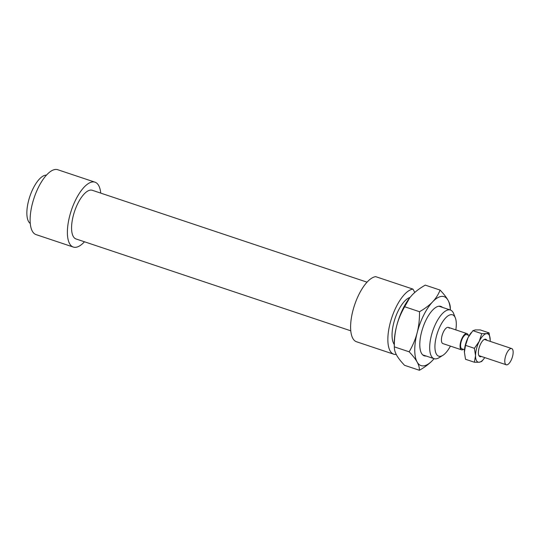 <?xml version="1.0" encoding="UTF-8"?>
<svg xmlns="http://www.w3.org/2000/svg" width="540" height="540" viewBox="0 0 540 540"><rect width="100%" height="100%" fill="white"/><g stroke="black" fill="none" stroke-linecap="round" stroke-linejoin="round"><path stroke-width="0.81" d="M513 350.541A8.552 3.368 108.5 0 0 511.677 348.563A8.552 3.368 108.5 0 0 506.702 353.281A8.552 3.368 108.5 0 0 504.927 362.799A8.552 3.368 108.5 0 0 506.257 364.777A8.552 3.368 108.5 0 0 511.232 360.058A8.552 3.368 108.5 0 0 513 350.541M469.226 335.495L466.621 334.625A7.479 2.95 108.5 0 0 462.267 338.749A7.479 2.95 108.5 0 0 460.714 347.078A7.479 2.95 108.5 0 0 461.876 348.813L464.481 349.684M468.167 335.138A8.552 3.368 108.5 0 0 466.958 333.605A8.552 3.368 108.5 0 0 461.983 338.33A8.552 3.368 108.5 0 0 460.215 347.848A8.552 3.368 108.5 0 0 461.538 349.826A8.552 3.368 108.5 0 0 463.421 349.333M414.794 292.437L412.952 289.109A34.202 13.487 108.5 0 0 392.762 314.874A34.202 13.487 108.5 0 0 390.076 350.831A34.202 13.487 108.5 0 0 393.782 354.22A34.202 13.487 108.5 0 0 396.259 354.456M412.952 289.109L375.692 276.649A34.202 13.487 108.5 0 0 355.502 302.413A34.202 13.487 108.5 0 0 352.816 338.371A34.202 13.487 108.5 0 0 356.515 341.759L393.782 354.22M367.038 282.163L92.286 190.289A25.65 10.112 108.5 0 0 76.106 207.259A25.65 10.112 108.5 0 0 73.238 236.405A25.65 10.112 108.5 0 0 76.019 238.95L350.771 330.818M100.744 193.118A34.202 13.487 108.5 0 0 98.699 185.564A34.202 13.487 108.5 0 0 95 182.183L57.733 169.722A34.202 13.487 108.5 0 0 36.166 192.348A34.202 13.487 108.5 0 0 32.339 231.208A34.202 13.487 108.5 0 0 36.038 234.596L73.305 247.057A34.202 13.487 108.5 0 0 84.476 241.778M95 182.183A34.202 13.487 108.5 0 0 73.427 204.809A34.202 13.487 108.5 0 0 69.606 243.668A34.202 13.487 108.5 0 0 73.305 247.057M46.447 175.129A25.65 10.112 108.5 0 0 30.861 193.631A25.65 10.112 108.5 0 0 28.526 221.454A25.65 10.112 108.5 0 0 30.28 223.486M449.253 328.226A8.552 3.368 108.5 0 0 448.328 327.375A8.552 3.368 108.5 0 0 442.935 333.031A8.552 3.368 108.5 0 0 441.976 342.752A8.552 3.368 108.5 0 0 442.901 343.595L461.538 349.826M409.988 297.452A25.65 10.112 108.5 0 0 395.388 317.554A25.65 10.112 108.5 0 0 393.714 343.568A25.65 10.112 108.5 0 0 394.281 344.439M455.362 317.979L453.721 313.767A25.65 10.112 108.5 0 0 453.175 312.579A25.65 10.112 108.5 0 0 450.401 310.034A25.65 10.112 108.5 0 0 434.221 327.011A25.65 10.112 108.5 0 0 431.352 356.157A25.65 10.112 108.5 0 0 434.126 358.695A25.65 10.112 108.5 0 0 439.027 357.716L442.868 355.334A21.802 8.593 -71.5 0 1 436.34 354.011A21.802 8.593 -71.5 0 1 440.303 325.89A21.802 8.593 -71.5 0 1 454.889 316.966A21.802 8.593 -71.5 0 1 455.362 317.979A21.802 8.593 -71.5 0 1 455.827 329.886M450.401 346.106A21.802 8.593 -71.5 0 1 442.868 355.334M426.195 356.042A26.082 10.28 -71.5 0 1 421.483 353.281A26.082 10.28 -71.5 0 1 420.917 352.073A26.082 10.28 -71.5 0 1 422.82 327.868A26.082 10.28 -71.5 0 1 435.861 307.382A26.082 10.28 -71.5 0 1 442.469 307.388M440.087 290.081C443.752 293.929 446.405 297.324 448.031 300.26A36.342 14.324 108.5 0 0 432.628 301.847A36.342 14.324 108.5 0 0 423.711 315.137A36.342 14.324 108.5 0 0 417.17 332.714C418.811 326.342 419.594 319.343 419.513 311.715C424.987 308.57 429.361 305.276 432.628 301.847C435.895 298.404 438.379 294.482 440.087 290.081L425.25 285.12C419.776 288.266 415.409 291.56 412.135 294.988L409.846 297.635L404.676 306.754C400.99 313.126 398.324 319.491 396.677 325.856A36.342 14.324 -71.5 0 1 403.218 308.279A36.342 14.324 -71.5 0 1 409.698 297.83A36.342 14.324 -71.5 0 1 409.779 297.722M432.52 360.41A36.342 14.324 108.5 0 0 434.059 358.675L432.52 360.41C429.246 363.839 424.872 367.132 419.405 370.278C419.499 367.686 418.736 364.925 417.116 361.996C415.49 359.06 412.837 355.671 409.171 351.817C412.857 345.445 415.523 339.079 417.17 332.714A36.342 14.324 108.5 0 0 417.116 361.996A36.342 14.324 108.5 0 0 432.52 360.41M450.333 310.014A36.342 14.324 108.5 0 0 448.031 300.26C449.651 303.19 450.414 305.951 450.32 308.543M409.171 351.817L394.335 346.856L394.335 347.416L394.268 343.966A36.342 14.324 -71.5 0 1 396.677 325.856C395.037 332.228 394.261 339.228 394.335 346.856C394.24 349.448 395.003 352.208 396.623 355.138C398.25 358.074 400.896 361.469 404.561 365.317L419.405 370.278M419.513 311.715L404.676 306.754M483.86 358.837L481.687 361.483L479.189 362.245L474.363 362.232L475.544 355.664A14.965 5.9 108.5 0 0 476.516 360.659A14.965 5.9 108.5 0 0 479.189 362.245A14.965 5.9 108.5 0 0 483.86 358.837A14.965 5.9 108.5 0 0 484.758 357.595M486.567 333.646L489.065 332.883L490.219 340.234A14.965 5.9 108.5 0 0 490.212 339.836A14.965 5.9 108.5 0 0 489.247 335.239A14.965 5.9 108.5 0 0 486.567 333.646A14.965 5.9 108.5 0 0 479.23 341.361A14.965 5.9 108.5 0 0 475.544 355.664L474.39 348.314L479.23 341.361L481.741 333.632L486.567 333.646M489.065 332.883L480.215 329.92L475.389 329.913L472.892 330.676L468.052 337.628A14.965 5.9 -71.5 0 1 470.718 333.322L471.245 332.654M464.366 351.925A14.965 5.9 -71.5 0 1 468.052 337.628L465.541 345.35L464.366 352.323A14.965 5.9 -71.5 0 1 464.366 352.316A14.965 5.9 -71.5 0 1 464.366 351.925L465.514 359.276L474.363 362.232M486.851 340.261A9.194 3.625 108.5 0 0 486.79 340.139A9.194 3.625 108.5 0 0 484.043 339.579A9.194 3.625 108.5 0 0 479.446 346.802A9.194 3.625 108.5 0 0 478.771 355.327A9.194 3.625 108.5 0 0 478.973 355.752A9.194 3.625 108.5 0 0 481.43 356.481M490.185 341.375A14.965 5.9 108.5 0 0 490.219 340.234M474.39 348.314L465.541 345.35M481.741 333.632L472.892 330.676M484.333 339.417L511.677 348.563M448.328 327.375L466.958 333.605M478.926 355.644L506.257 364.777M438.952 306.207L450.401 310.034M422.678 354.868L434.126 358.695M450.353 310.021L450.32 307.982"/></g></svg>
